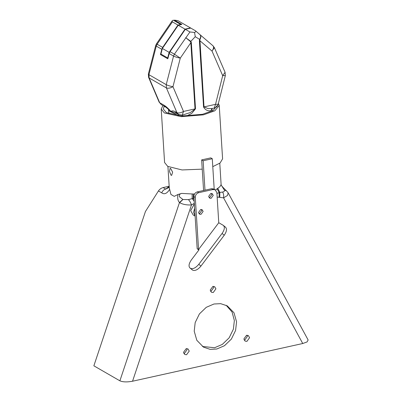 <?xml version="1.0" encoding="UTF-8"?>
<svg xmlns="http://www.w3.org/2000/svg" width="402" height="402" viewBox="0 0 402 402"><rect width="100%" height="100%" fill="white"/><g stroke="black" fill="none" stroke-linecap="round" stroke-linejoin="round"><path stroke-width="0.6" d="M171.056 175.267L169.493 171.488L170.091 168.322L170.664 168.468L172.629 172.167L171.644 175.372L171.056 175.267M186.186 348.67L183.518 352.338L184.774 354.489L186.568 354.745L189.236 351.072L187.985 348.921L186.186 348.67M186.699 348.604L187.03 349.8L184.362 353.474L183.855 353.534M246.537 335.293L243.873 338.966L245.125 341.117L246.918 341.368L249.587 337.7L248.335 335.549L246.537 335.293M247.049 335.233L247.381 336.429L244.712 340.097L244.205 340.162M212.869 286.435L210.201 290.103L211.452 292.254L213.251 292.51L215.914 288.837L214.663 286.686L212.869 286.435M213.377 286.37L213.713 287.566L211.045 291.239L210.532 291.299M167.925 166.508L169.267 187.824L170.93 194.442L174.247 196.352L177.92 194.508L181.704 193.402C179.669 193.844 178.94 194.99 179.513 196.839L182.94 199.503L188.422 199.623L193.221 198.377L193.397 193.985L194.493 194.065M194.181 201.196L192.171 198.573L192.166 193.97L193.397 193.985M215.537 190.03L217.763 188.297C219.598 187.131 220.673 185.93 220.989 184.694L224.462 190.226L226.467 190.855L228.155 192.834L227.507 195.472L223.562 197.839L217.145 197.06M213.975 304.002L206.281 307.309L199.417 313.912L195.181 322.58L194.216 331.193L196.799 340.268L203.492 347.137L210.11 349.343L216.804 349.006L224.497 345.7L231.361 339.097L235.592 330.424L236.562 321.811L233.974 312.741L227.286 305.872L220.668 303.666L213.975 304.002M202.412 346.459L214.598 347.735L222.291 344.424L229.155 337.826L233.391 329.153L234.356 320.54L232.075 312.032L226.16 305.279M194.352 203.914L190.669 210.663L193.191 215L195.121 216.115M194.317 203.352L191.468 204.95L132.549 381.227L302.741 343.514L223.562 197.839C223.869 195.387 223.542 193.457 222.587 192.055C224.105 191.689 224.733 191.081 224.462 190.226M169.478 189.638C166.88 193.618 164.302 194.689 161.74 192.854L158.438 190.95L145.449 211.482L93.862 365.815L119.886 380.825L179.493 202.507C177.875 200.874 177.352 198.211 177.92 194.508M158.438 190.95C159.624 189.201 161.182 188.081 163.101 187.578L169.167 186.232M228.155 192.834L308.138 339.991L307.068 341.936L302.741 343.514M132.549 381.227C127.082 382.232 122.861 382.096 119.886 380.825M188.422 199.623C189.714 200.95 190.729 202.729 191.468 204.95C186.603 205.161 182.684 204.402 179.699 202.673L179.493 202.507L182.83 199.452M216.919 193.402L219.839 192.442L222.587 192.055M219.768 197.372L219.839 192.442L217.763 188.297M163.101 187.578L165.724 189.091L169.217 187.377L169.187 187.739M169.182 186.448L165.724 189.091C163.825 189.603 162.498 190.86 161.74 192.854M217.14 188.724L219.135 192.633L219.115 197.251M194.076 199.498L193.221 198.377M194.623 208.221L193.588 212.346L195.106 215.909M178.443 114.469L178.503 115.59L170.699 111.761C169.192 111.058 168.544 110.46 168.745 109.962M211.899 108.56L211.266 110.274C210.135 111.439 205.698 111.088 203.558 107.022L199.392 40.808L199.653 39.401L195.266 36.708L190.834 41.356L191.347 42.592L195.513 108.806L191.774 113.384L186.433 116.072M172.403 21.864L177.945 25.06L180.689 24.452L173.217 20.14L172.106 20.954L172.403 21.864L157.122 44.215L162.664 47.411L177.945 25.06M185.307 29.306L190.794 28.09L195.417 30.753C196.136 31.311 195.849 31.874 194.553 32.446L189.93 31.969L185.307 29.306L170.026 51.657L169.172 53.546L167.82 58.803L160.458 54.556L161.418 54.345M199.9 39.617L199.653 39.401C200.95 37.11 200.995 35.492 199.789 34.552C201.136 35.612 201.171 37.301 199.9 39.617L204.01 106.902L215.522 104.349L222.698 75.676L212.02 51.084L214.402 47.687L213.025 45.823L195.417 30.753M162.664 47.411L161.805 49.3L160.458 54.556M170.699 111.761L170.483 110.957L165.875 107.223L164.232 105.339C166.121 106.545 168.202 108.414 170.483 110.957L171.177 111.359C172.076 110.65 173.398 110.741 175.151 111.635L176.795 113.52L178.588 114.555L182.272 115.123L183.498 111.444L195.01 108.897L190.844 42.682L190.593 41.677L185.694 37.677L190.834 41.356L190.593 41.677M203.558 107.022L204.01 106.902L208.08 108.625L211.97 108.54L214.301 108.027C216.306 107.5 217.598 106.239 218.175 104.254L225.351 75.576L225.08 72.28L214.402 47.687M195.266 36.708L194.553 32.446M171.322 112.118L171.177 111.359L176.795 113.52M182.272 115.123L190.337 112.56L195.513 108.806M182.056 115.163L182.332 116.007M182.222 115.133L182.553 116.017M175.151 111.635L176.95 112.671L166.413 87.922C168.091 88.571 170.272 88.164 172.96 86.696L180.292 58.114L190.844 42.682L191.347 42.592M212.814 45.677C214.025 46.748 213.758 48.552 212.02 51.084L199.844 40.687L199.392 40.808M211.97 108.54L211.266 110.274M211.753 108.726L211.331 110.188M168.056 57.883L167.694 57.963L169.131 52.36L185.01 29.13L190.498 27.914L177.89 20.648L174.413 20.1L174.242 20.733M174.413 20.1L181.9 24.421L178.242 25.231L185.01 29.13M167.694 57.963L160.931 54.059L162.368 48.461L178.242 25.231M169.131 52.36L162.368 48.461M164.287 106.309L163.272 108.922L166.217 112.545L181.92 115.987L202.487 114.299L213.095 110.555L217.175 105.53M162.971 105.545L161.217 109.053L164.388 112.952L181.287 116.655L203.422 114.836L214.839 110.806L219.231 105.399L218.392 103.394M161.217 109.053L164.579 162.508L167.75 166.408L182.041 169.945L202.236 169.152M212.784 166.639L220.095 163.006L222.592 158.86L219.231 105.399M209.06 197.558L209.713 197.513L211.849 194.578L211.452 193.412M210.799 193.457L208.668 196.392L209.668 198.116L211.105 198.317L213.241 195.382L212.236 193.658L210.799 193.457M198.945 213.598L199.593 213.552L201.729 210.618L201.332 209.452M200.683 209.497L198.548 212.432L199.548 214.155L200.99 214.356L203.121 211.422L202.121 209.698L200.683 209.497M218.763 222.738L216.869 192.608L215.266 189.855L212.965 189.528L198.699 192.689C196.508 193.427 195.367 194.99 195.282 197.387L198.563 249.486L218.763 222.738L223.21 225.301C225.03 226.914 224.653 229.632 222.08 233.461L198.784 264.305L200.94 266.094C197.92 269.667 195.206 271.038 192.799 270.209L190.176 268.154L192.799 270.209M215.266 189.855L213.874 189.051L211.573 188.724L197.307 191.89C195.116 192.623 193.975 194.191 193.89 196.588L197.171 248.682L198.563 249.486M192.332 269.943L190.176 268.154C188.357 266.546 188.739 263.823 191.312 259.993L199.04 249.763L197.171 248.682L198.819 250.054M225.361 227.09C227.18 228.698 226.803 231.416 224.231 235.25L200.94 266.094M225.653 227.291L223.21 225.301M190.643 268.425C193.055 269.25 195.769 267.878 198.784 264.305M203.578 190.498L201.653 159.901L203.141 160.76L212.281 158.73L214.201 189.242M204.99 190.186L203.141 160.76M201.653 159.901L210.799 157.875L212.281 158.73M181.704 193.402L192.166 193.97M179.699 202.673L182.94 199.503M170.026 51.657L174.408 54.185L189.93 31.969M161.805 49.3L156.267 46.104L148.931 74.687L166.217 84.656L173.553 56.074L169.172 53.546M156.423 43.893L155.69 45.516L156.267 46.104L157.122 44.215L156.423 43.893L172.106 20.954M173.553 56.074L174.408 54.185L180.292 58.114C177.488 57.612 175.242 56.928 173.553 56.074M164.232 105.339L159.664 102.701L149.127 77.953L166.413 87.922L166.217 84.656C167.91 85.515 170.157 86.194 172.96 86.696L183.498 111.444C180.81 112.912 178.624 113.319 176.95 112.671L178.588 114.555M218.175 104.254L215.522 104.349L214.301 108.027M225.08 72.28L222.698 75.676L225.351 75.576M148.604 77.395L149.127 77.953L148.931 74.687L148.353 74.104L148.604 77.395L159.142 102.143L161.302 104.585L159.142 102.143M212.965 189.528L211.573 188.724M198.699 192.689L197.307 191.89M195.282 197.387L193.89 196.588M224.231 235.25L222.08 233.461M219.778 163.247L221.115 184.558C220.879 185.131 222.663 187.226 226.467 190.855M169.257 186.809L169.217 187.377M212.166 111.058L212.005 108.535M168.428 109.319L168.935 113.776M155.69 45.516L148.353 74.104M165.875 107.223L161.302 104.585"/></g></svg>
